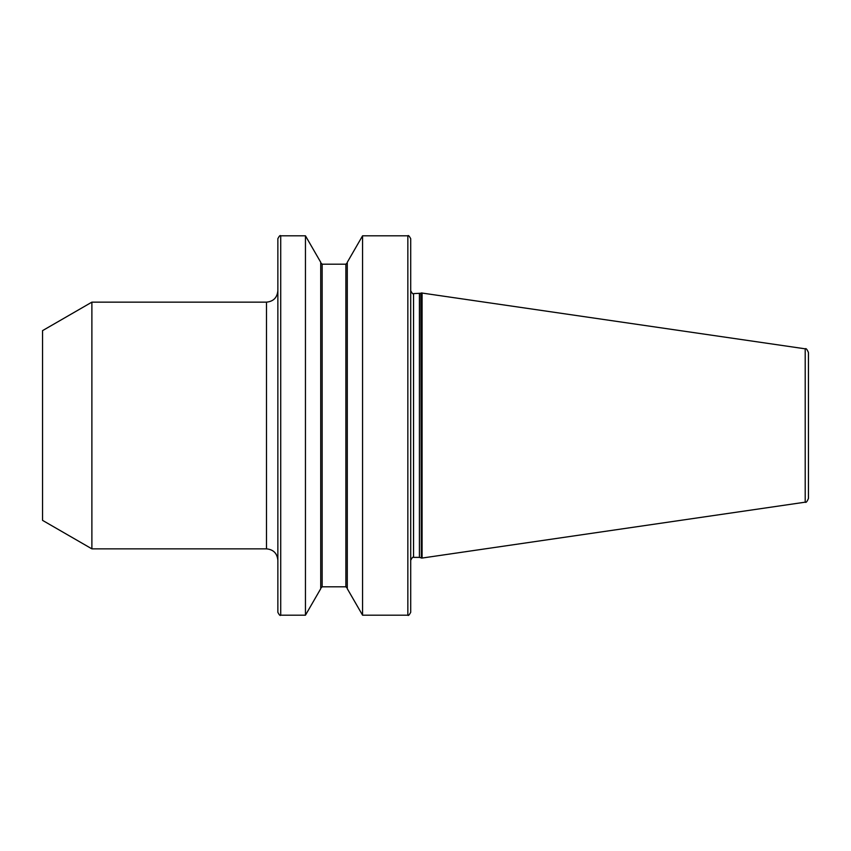<?xml version="1.0" encoding="UTF-8"?>
<svg xmlns="http://www.w3.org/2000/svg" width="851" height="851" viewBox="0 0 851 851"><rect width="100%" height="100%" fill="white"/><g stroke="black" fill="none" stroke-linecap="round" stroke-linejoin="round"><path stroke-width="1.28" d="M407.852 235.812C408.267 234.993 409.214 235.94 410.703 238.663L410.703 612.337C409.214 615.06 408.267 616.007 407.852 615.188L407.852 235.812L362.569 235.812L362.569 615.188L407.852 615.188M277.862 612.337L277.862 238.663C279.277 235.95 280.224 235.004 280.713 235.812L280.713 615.188C280.224 615.996 279.277 615.05 277.862 612.337M805.206 348.825C805.971 348.048 807.056 349.304 808.45 352.58L808.45 498.42C807.056 501.696 805.971 502.952 805.206 502.175L805.206 348.825L421.33 292.946L421.33 558.054L422.085 558.054L422.085 292.946M410.703 425.5L410.703 290.765C412.182 293.489 413.129 294.435 413.543 293.616L413.543 557.384C413.129 556.565 412.182 557.511 410.703 560.235M362.569 615.188L347.293 588.722L347.293 262.278L362.569 235.812M305.456 235.812L305.456 615.188L320.731 588.722L320.731 262.278L305.456 235.812L280.713 235.812M91.887 548.852L91.887 302.148L42.55 330.635L42.55 520.365L91.887 548.852L266.48 548.852L266.48 302.148C273.394 301.477 277.181 297.68 277.862 290.765M277.862 425.5L277.862 560.235C277.181 553.32 273.394 549.523 266.48 548.852M421.33 558.054L420.83 293.233L413.543 293.616M420.83 557.767L419.415 557.384L419.415 293.616M345.878 264.193L322.157 264.193L322.157 586.807L345.878 586.807L345.878 264.193L347.293 262.778M805.206 502.175L422.085 558.054M419.415 557.384L413.543 557.384M322.157 264.193L320.731 262.778M305.456 615.188L280.713 615.188M266.48 302.148L91.887 302.148M322.157 586.807L320.731 588.222M345.878 586.807L347.293 588.222"/></g></svg>
